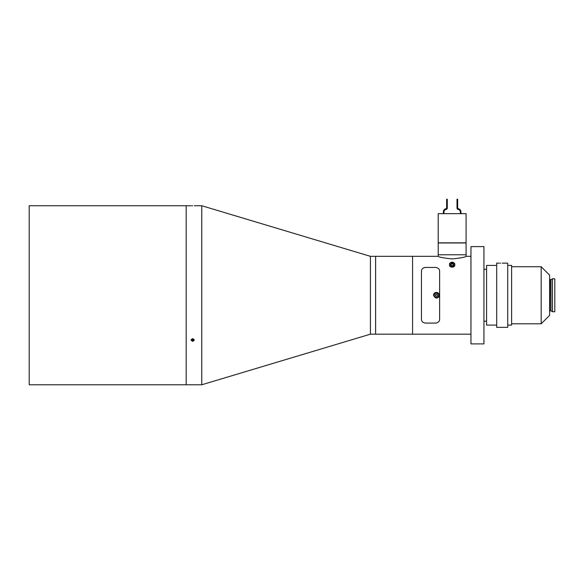 <?xml version="1.0" encoding="UTF-8"?>
<svg xmlns="http://www.w3.org/2000/svg" width="584" height="584" viewBox="0 0 584 584"><rect width="100%" height="100%" fill="white"/><g stroke="black" fill="none" stroke-linecap="round" stroke-linejoin="round"><path stroke-width="0.88" d="M191.202 205.743L186.186 205.736L186.186 295.263L186.186 205.736L29.2 205.736L29.2 384.783L201.757 384.783L201.757 205.736L194.297 205.736M186.186 295.263L186.186 384.783L186.186 295.263M192.676 338.611L191.056 340.019L192.676 341.421L194.297 340.019L192.676 338.611M192.676 205.751C194.764 205.736 194.764 205.736 192.676 205.751C190.581 205.736 190.581 205.736 192.676 205.751C190.581 205.736 190.581 205.736 192.676 205.751L192.07 205.751M470.959 256.339L466.09 256.339L466.09 242.973L438.197 242.973L438.197 254.777L466.09 254.777L438.197 254.777L438.197 256.339L412.574 256.339L412.574 334.179L412.574 256.339L375.607 256.339L375.607 334.179L375.607 256.339L370.417 256.339L370.417 334.179L370.417 256.339L201.757 205.736M500.59 263.187C502.685 263.143 502.685 263.143 500.59 263.187C498.495 263.143 498.495 263.143 500.59 263.187C498.495 263.143 498.495 263.143 500.59 263.187L499.984 263.187M499.05 263.15L496.699 263.15L496.699 327.368L507.722 327.368L507.722 263.15L502.211 263.15M496.699 325.098L486.574 325.098L486.574 265.421L496.699 265.421M507.722 325.098L511.62 325.098L511.62 265.421L507.722 265.421M483.932 295.263L483.932 246.609L470.959 246.609L470.959 343.91L483.932 343.91L483.932 295.263M552.479 278.78L554.8 278.78L554.8 311.739L552.479 311.739L552.479 278.78L550.836 279.692L549.61 279.429M541.178 266.72L549.61 275.152L549.61 315.367L541.178 323.806L541.178 266.72L511.62 266.72M191.092 339.713A1.584 1.372 180 0 0 194.253 339.713M193.647 340.18L193.647 339.209L192.676 338.72L191.698 339.209L191.698 340.18L192.676 340.669L193.647 340.18M193.647 339.209L192.676 339.888L192.676 340.669M191.698 339.209L192.676 339.888M450.519 264.771A1.621 1.621 0 0 0 452.147 266.392A1.621 1.621 0 0 0 453.768 264.771A1.621 1.621 0 0 0 452.147 263.15A1.621 1.621 0 0 0 450.519 264.771M453.352 267.063A2.591 2.591 0 0 0 454.739 264.771C455.535 267.903 448.753 267.91 449.549 264.771A2.591 2.591 0 0 0 450.118 266.392M452.147 258.924C443.665 258.033 439.015 257.172 438.197 256.339C439.022 257.179 443.672 258.04 452.147 258.924C460.623 258.033 465.273 257.172 466.09 256.339C465.266 257.179 460.615 258.04 452.147 258.924M449.549 264.771C448.746 261.632 455.542 261.632 454.739 264.771A2.591 2.591 0 0 0 452.498 262.201M421.458 271.326L421.458 319.2L421.458 271.326C421.473 269.166 422.772 267.873 425.349 267.428L435.73 267.428L425.349 267.428C422.772 267.866 421.48 269.158 421.458 271.326M435.73 267.428C438.307 267.866 439.606 269.166 439.621 271.326L439.621 319.2C439.613 321.353 438.314 322.653 435.73 323.091L425.349 323.091C422.772 322.653 421.48 321.361 421.458 319.2C421.473 321.353 422.772 322.653 425.349 323.091L435.73 323.091C438.307 322.653 439.606 321.361 439.621 319.2L439.621 271.326C439.613 269.166 438.314 267.866 435.73 267.428M452.14 262.179A2.591 2.591 0 0 0 449.695 263.917M433.525 295.263C435.423 298.942 437.328 298.942 439.234 295.263C437.336 291.577 435.43 291.577 433.525 295.263A2.854 2.854 0 0 1 436.379 292.409A2.854 2.854 0 0 1 439.234 295.263M437.474 297.898A2.854 2.854 0 0 0 439.015 296.358M436.876 296.117A0.986 0.986 0 0 0 436.876 294.409A0.986 0.986 0 0 0 435.394 295.263A0.986 0.986 0 0 0 436.876 296.117M433.912 295.263A2.467 2.467 0 0 1 436.379 292.796A2.467 2.467 0 0 1 438.847 295.263A2.467 2.467 0 0 1 436.379 297.723A2.467 2.467 0 0 1 433.912 295.263A2.467 2.467 0 0 0 436.379 297.723A2.467 2.467 0 0 0 438.847 295.263M436.379 294.124L437.365 294.694L437.365 295.832L436.379 296.402L435.394 295.832L435.394 294.694L436.379 294.124M453.644 264.26A1.584 1.584 0 0 0 451.636 263.274A1.584 1.584 0 0 0 450.644 265.282A1.584 1.584 0 0 0 452.651 266.267A1.584 1.584 0 0 0 453.644 264.26M452.359 263.669L451.301 264.034L451.082 265.136L451.928 265.873L452.987 265.508L453.206 264.406L452.359 263.669M452.147 213.656L438.197 213.656L438.197 242.842L466.09 242.842L466.09 213.656L452.147 213.656M443.322 213.656L443.322 211.999A3.321 3.321 0 0 1 445.709 208.816A1.299 1.299 0 0 0 446.643 207.568L446.643 199.217L447.286 199.217L447.286 208.087A1.299 1.299 0 0 1 446.205 209.364A2.672 2.672 0 0 0 443.971 211.999L443.971 213.656M460.966 213.656L460.966 211.999A3.321 3.321 0 0 0 458.579 208.816A1.299 1.299 0 0 1 457.652 207.568L457.652 199.217L457.002 199.217L457.002 208.087A1.299 1.299 0 0 0 458.082 209.364A2.672 2.672 0 0 1 460.316 211.999L460.316 213.656M550.836 279.692L550.967 310.863L550.967 279.656M550.836 310.827L549.872 310.827L549.872 279.692M438.584 295.263A2.205 2.205 0 0 0 436.379 293.051A2.205 2.205 0 0 0 434.175 295.263A2.205 2.205 0 0 0 436.379 297.468A2.205 2.205 0 0 0 438.584 295.263M470.959 334.179L370.417 334.179L201.757 384.783M486.574 269.312L483.932 269.312M486.574 321.207L483.932 321.207M541.178 323.806L511.62 323.806M550.967 310.863L552.479 311.739"/></g></svg>
